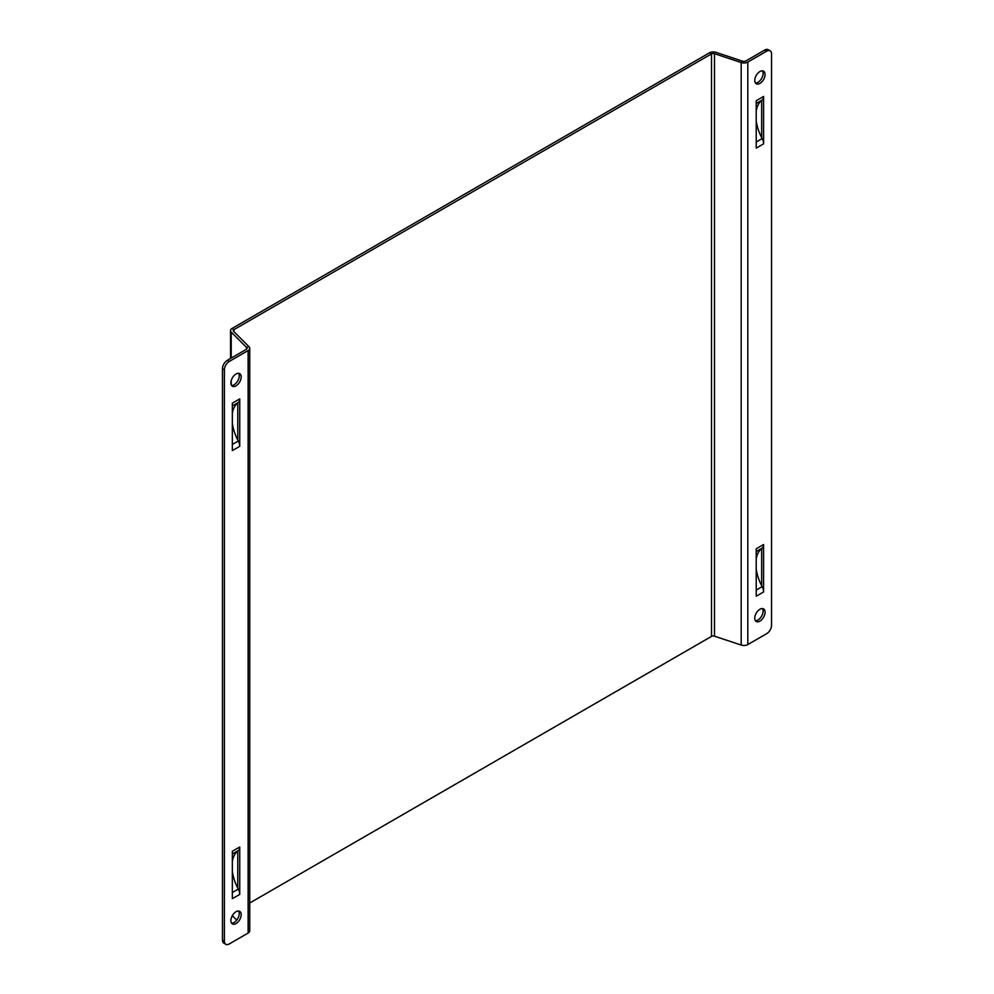 <?xml version="1.0" encoding="UTF-8"?>
<svg xmlns="http://www.w3.org/2000/svg" width="994" height="994" viewBox="0 0 994 994"><rect width="100%" height="100%" fill="white"/><g stroke="black" fill="none" stroke-linecap="round" stroke-linejoin="round"><path stroke-width="1.49" d="M249.742 902.999L711.505 636.396A2.473 1.429 180 0 1 714.487 636.172L741.189 645.069A5.492 3.168 0 0 0 747.811 644.572L766.697 633.663A6.859 3.964 120 0 0 771.543 625.263L771.543 53.962A6.859 3.964 120 0 0 770.126 50.818A6.859 3.964 120 0 0 766.697 51.154L764.759 50.035L745.873 60.945A2.746 1.59 180 0 1 742.555 61.193L715.866 52.297A5.218 3.007 0 0 0 709.567 52.769L232.037 328.467L233.988 329.598L233.988 331.71M766.697 51.154L747.811 62.063A5.492 3.168 180 0 1 741.189 62.56L714.487 53.664A2.473 1.429 0 0 0 711.505 53.9L233.988 329.598A2.473 1.429 180 0 0 233.255 330.604A2.473 1.429 180 0 0 233.59 331.313L248.997 346.72A5.492 3.168 0 0 1 249.742 348.31L249.742 930.819A5.492 3.168 180 0 1 248.127 933.055L248.127 350.547A5.492 3.168 0 0 0 249.742 348.31M754.757 80.452A7.269 4.2 -60 0 1 757.937 73.134A7.269 4.2 -60 0 1 763.541 71.183A7.269 4.2 -60 0 1 765.045 74.513A7.269 4.2 -60 0 1 761.876 81.831A7.269 4.2 -60 0 1 756.272 83.782A7.269 4.2 -60 0 1 754.757 80.452M756.223 551.558L762.137 548.141A8.238 4.759 -120 0 0 763.591 544.538L763.591 591.952A8.238 4.759 -120 0 0 762.137 586.671L756.223 590.088M763.591 544.538L756.223 548.8L756.223 596.214L763.591 591.952M756.223 103.475L762.137 100.059A8.238 4.759 -120 0 0 763.591 96.455L763.591 143.869A8.238 4.759 -120 0 0 762.137 138.588L756.223 142.005M763.591 96.455L756.223 100.717L756.223 148.131L763.591 143.869M754.757 618.156A7.269 4.2 -60 0 1 757.937 610.838A7.269 4.2 -60 0 1 763.541 608.887A7.269 4.2 -60 0 1 765.045 612.217A7.269 4.2 -60 0 1 761.876 619.535A7.269 4.2 -60 0 1 756.272 621.486A7.269 4.2 -60 0 1 754.757 618.156M762.435 608.552A7.269 4.2 -60 0 1 763.106 611.099A7.269 4.2 -60 0 1 755.428 620.691M764.759 50.035A6.859 3.964 -60 0 1 768.188 49.7L770.126 50.818M762.435 70.86A7.269 4.2 -60 0 1 763.106 73.394A7.269 4.2 -60 0 1 755.428 82.999M761.652 548.514L761.652 585.739M761.652 100.431L761.652 137.657M762.137 548.141A35.672 20.601 -120 0 0 756.223 558.901M756.223 569.077A35.672 20.601 -120 0 0 762.137 586.671M762.137 100.059A35.672 20.601 -120 0 0 756.223 110.819M756.223 120.995A35.672 20.601 -120 0 0 762.137 138.588M236.709 920.109L232.31 915.71M248.127 350.547L229.241 361.456A6.859 3.964 120 0 0 224.395 369.855L224.395 941.156A6.859 3.964 120 0 0 225.812 944.3L223.874 943.182A6.859 3.964 -60 0 1 222.457 940.038L222.457 368.737A6.859 3.964 -60 0 1 227.303 360.337L246.189 349.428A2.746 1.59 0 0 0 246.997 348.31A2.746 1.59 0 0 0 246.624 347.515L231.217 332.108A5.218 3.007 180 0 1 230.521 330.604A5.218 3.007 180 0 1 232.037 328.467M231.565 385.448A7.269 4.2 120 0 0 239.243 375.844A7.269 4.2 120 0 0 238.572 373.309M237.777 850.963L237.777 888.189M237.777 402.881L237.777 440.106M231.565 923.14A7.269 4.2 120 0 0 239.243 913.548A7.269 4.2 120 0 0 238.572 911.001M241.182 914.666A7.269 4.2 120 0 0 239.678 911.336A7.269 4.2 120 0 0 234.075 913.287A7.269 4.2 120 0 0 230.894 920.606A7.269 4.2 120 0 0 232.397 923.935A7.269 4.2 120 0 0 238.001 921.985A7.269 4.2 120 0 0 241.182 914.666M225.812 944.3A6.859 3.964 120 0 0 229.241 943.965L248.127 933.055M241.182 376.962A7.269 4.2 120 0 0 239.678 373.645A7.269 4.2 120 0 0 234.075 375.583A7.269 4.2 120 0 0 230.894 382.901A7.269 4.2 120 0 0 232.397 386.231A7.269 4.2 120 0 0 238.001 384.28A7.269 4.2 120 0 0 241.182 376.962M232.347 854.008L238.274 850.591A8.238 4.759 -120 0 0 239.728 846.987L239.728 894.414A8.238 4.759 -120 0 0 238.274 889.121L232.347 892.537M239.728 846.987L232.347 851.249L232.347 898.663L239.728 894.414M232.347 405.925L238.274 402.508A8.238 4.759 -120 0 0 239.728 398.905L239.728 446.331A8.238 4.759 -120 0 0 238.274 441.038L232.347 444.455M239.728 398.905L232.347 403.166L232.347 450.58L239.728 446.331M238.274 850.591A35.672 20.601 -120 0 0 232.347 861.351M232.347 871.527A35.672 20.601 -120 0 0 238.274 889.121M238.274 402.508A35.672 20.601 -120 0 0 232.347 413.268M232.347 423.444A35.672 20.601 -120 0 0 238.274 441.038M709.567 52.769L711.505 53.9L711.505 636.396M742.555 61.193L741.189 62.56L741.189 645.069M714.487 53.664L714.487 636.172M747.811 644.572L747.811 62.063M231.217 332.108L231.217 358.076M231.217 380.665L231.217 384.777M246.624 349.105L246.624 347.515L248.997 346.72M224.395 941.156L222.457 940.038M224.395 369.855L222.457 368.737M229.241 361.456L227.303 360.337M230.521 358.474L230.521 330.604"/></g></svg>
